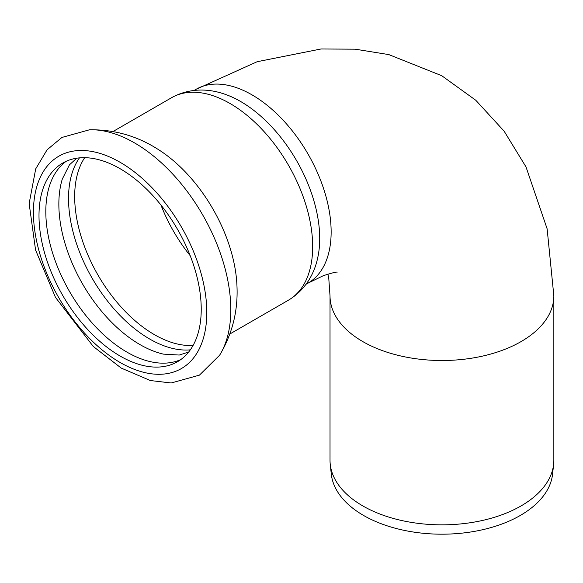 <?xml version="1.0" encoding="UTF-8"?>
<svg xmlns="http://www.w3.org/2000/svg" width="583" height="583" viewBox="0 0 583 583"><rect width="100%" height="100%" fill="white"/><g stroke="black" fill="none" stroke-linecap="round" stroke-linejoin="round"><path stroke-width="0.87" d="M158.372 149.561C137.333 136.014 114.363 129.426 89.454 129.798A136.174 78.625 60 0 1 134.513 142.886A136.174 78.625 60 0 1 219.609 355.236C232.384 333.855 238.163 310.666 236.953 285.67A116.892 67.49 -120 0 0 158.408 149.583M188.681 352.015L179.273 355.047L163.378 354.121A114.713 66.229 60 0 1 139.964 344.589A114.713 66.229 60 0 1 62.308 179.054L69.45 164.829L76.781 158.19M79.456 157.869A114.713 66.229 -120 0 0 79.368 251.535A114.713 66.229 -120 0 0 149.649 339A114.713 66.229 -120 0 0 190.306 349.858M180.781 359.587A114.713 66.229 60 0 1 126.934 352.117A114.713 66.229 60 0 1 45.817 211.622A114.713 66.229 60 0 1 66.265 161.251M553.85 460.227A111.914 64.611 180 0 1 553.639 464.228A111.914 64.611 180 0 1 481.543 520.663A111.914 64.611 180 0 1 362.801 505.92A111.914 64.611 180 0 1 330.233 464.228A111.914 64.611 180 0 1 330.022 460.227L330.022 295.894A111.914 64.611 0 0 0 362.801 341.587A111.914 64.611 0 0 0 484.765 355.594A111.914 64.611 0 0 0 553.85 295.894L553.85 460.227M553.639 464.228L552.567 474.154A110.85 63.999 180 0 1 481.164 530.049A110.85 63.999 180 0 1 363.552 515.445A110.85 63.999 180 0 1 331.297 474.154L330.233 464.228M171.577 97.704A116.892 67.49 -120 0 1 230.023 103.49A116.892 67.49 -120 0 1 312.677 246.653A116.892 67.49 -120 0 1 288.468 300.165C306.724 289.168 314.776 271.838 317.691 257.875A111.914 64.618 -120 0 0 319.71 238.527A111.914 64.618 -120 0 0 240.575 101.464A111.914 64.618 -120 0 0 222.815 93.535C209.261 89.09 190.226 87.392 171.577 97.704L112.993 131.525M201.23 309.223A114.713 66.229 -120 0 0 151.157 193.775A114.713 66.229 -120 0 0 62.76 163.043A114.713 66.229 -120 0 0 38.995 215.557A114.713 66.229 -120 0 0 89.075 330.998A114.713 66.229 -120 0 0 177.472 361.737A114.713 66.229 -120 0 0 201.23 309.223M89.454 129.798L61.907 137.45L47.092 149.795L35.709 168.866L29.15 203.54L35.57 250.027L55.494 297.41L93.295 346.491L121.213 368.077L150.334 380.539L171.198 382.98L199.444 375.131L219.609 355.236A136.174 78.625 60 0 1 219.558 355.324M337.091 272.276C337.171 271.62 332.609 272.742 323.39 275.664L307.962 283.163A111.914 64.618 -120 0 0 307.962 153.934A111.914 64.618 -120 0 0 196.048 89.316L257.161 61.711L321.007 48.987L355.164 49.176L388.839 54.605L441.739 75.717L475.794 100.269L504.149 131.204L526.004 166.913L547.131 228.835L553.85 295.894M84.688 157.68A112.745 65.092 -120 0 0 74.675 196.573A112.745 65.092 -120 0 0 193.082 345.42M160.966 205.063A112.745 65.092 -120 0 0 190.189 255.675M206.797 312.437A122.59 70.776 -120 0 0 120.113 162.293A122.59 70.776 -120 0 0 33.428 212.343A122.59 70.776 -120 0 0 120.113 362.48A122.59 70.776 -120 0 0 206.797 312.437M330.022 295.894L328.805 278.791L327.916 274.076M196.048 89.316L194.139 90.423M307.962 283.163L306.053 284.264M288.468 300.165L229.884 333.986"/></g></svg>
